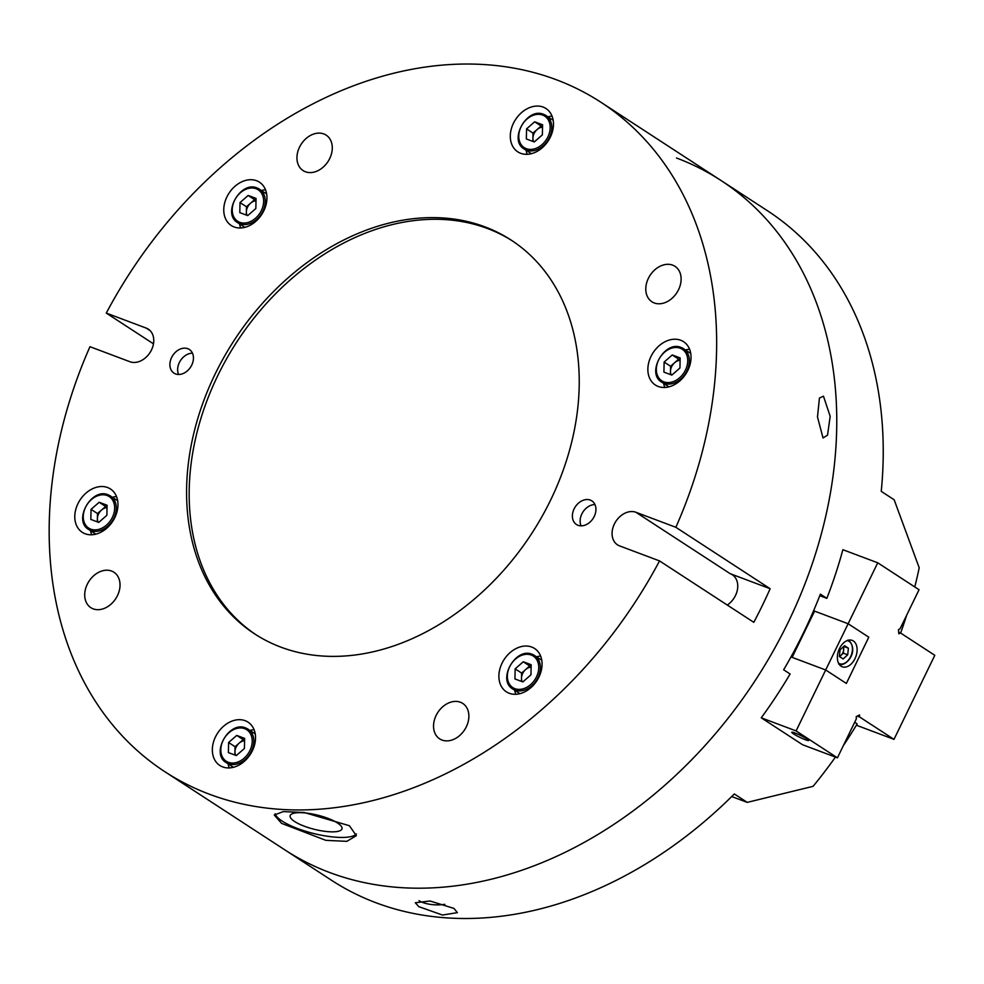 <?xml version="1.0" encoding="UTF-8"?>
<svg xmlns="http://www.w3.org/2000/svg" width="984" height="984" viewBox="0 0 984 984"><rect width="100%" height="100%" fill="white"/><g stroke="black" fill="none" stroke-linecap="round" stroke-linejoin="round"><path stroke-width="1.48" d="M418.803 906.645L415.297 902.759L430.057 901.012L453.907 908.392L457.4 912.635L442.468 915.046L418.803 906.645M676.488 157.993A399.467 301.534 123.1 0 1 721.063 180.527A399.467 301.534 123.1 0 1 772.809 651.617A399.467 301.534 123.1 0 1 329.554 872.476A399.467 301.534 123.1 0 1 284.966 849.955L331.46 880.237A399.467 301.534 123.1 0 0 376.036 902.771A399.467 301.534 123.1 0 0 734.31 793.965L747.225 802.378L813.079 786.339A399.467 301.534 123.1 0 0 835.428 757.09M854.69 722.268L857.175 723.892A399.467 301.534 123.1 0 1 843.349 745.614M877.728 562.799L842.882 549.699A399.467 301.534 123.1 0 1 826.843 598.346L820.385 594.139A399.467 301.534 123.1 0 1 783.645 669.784L790.103 673.991A399.467 301.534 123.1 0 1 761.247 717.816L802.575 744.74L837.421 757.84L856.375 718.787L856.191 716.696L859.462 714.925L859.647 717.004L893.989 739.365L934.8 655.307L900.471 632.946L898.835 633.831L898.454 629.674L900.077 628.776L919.044 589.723L877.728 562.799L848.134 623.745L814.592 611.125L848.134 623.745L868.798 637.201L848.134 623.745L796.093 730.915L837.421 757.84M153.467 343.822L106.284 313.084A399.467 301.534 123.1 0 1 556.378 79.753A399.467 301.534 123.1 0 1 600.953 102.287L767.545 210.81A399.467 301.534 123.1 0 1 881.246 491.36L894.161 499.774L919.204 567.78A399.467 301.534 123.1 0 1 914.776 586.944M906.682 615.184A399.467 301.534 123.1 0 1 900.606 633.032M731.715 796.548L747.225 802.378M826.843 598.346L819.77 595.689M444.817 904.321A21.144 8.819 1.2 0 1 419.036 900.655M847.704 654.815L843.177 658.948L839.364 656.463L840.065 649.846L844.592 645.701L848.405 648.198L847.704 654.815L843.337 653.179L839.586 656.611M843.337 653.179L843.817 646.414M844.038 646.549L848.405 648.198M839.377 656.303A6.015 3.887 110.6 0 0 841.074 655.246A6.015 3.887 110.6 0 0 843.694 649.87A6.015 3.887 110.6 0 0 843.337 646.845M542.541 127.133A9.594 7.245 -56.9 0 0 537.079 129.556A9.594 7.245 -56.9 0 0 532.91 138.141A9.594 7.245 -56.9 0 0 533.623 141.708M542.381 134.845L534.263 141.942L526.354 138.965L526.563 128.904L534.681 121.807L542.59 124.784L542.381 134.845M532.848 141.413L533.02 133.111L526.563 128.904M533.02 133.111L541.139 126.014L534.681 121.807M542.553 126.542L541.139 126.014M823.473 396.195L819.438 398.028L817.483 416.958L823.03 437.954L827.544 435.137L830.176 416.318L823.473 396.195M294.634 821.517A26.753 7.269 14.1 0 1 290.157 815.674A26.753 7.269 14.1 0 1 309.345 813.473A26.753 7.269 14.1 0 1 337.524 823.005A26.753 7.269 14.1 0 1 342.026 828.725A26.753 7.269 14.1 0 1 323.035 831.074A26.753 7.269 14.1 0 1 294.634 821.517M281.584 823.374L274.278 815.047L283.195 811.615L304.204 812.501L349.418 825.724L356.319 835.674L346.835 841.345L325.876 840.348L281.584 823.374M356.405 833.915A42.3 11.5 14.1 0 1 324.339 835.76A42.3 11.5 14.1 0 1 282.162 821.086A42.3 11.5 14.1 0 1 275.114 813.78M721.063 180.527A399.467 301.534 123.1 0 1 772.809 651.617A399.467 301.534 123.1 0 1 329.554 872.476A399.467 301.534 123.1 0 1 284.966 849.955L164.869 771.714A399.467 301.534 123.1 0 1 89.962 346.7L129.9 361.718A18.794 14.194 -56.9 0 0 150.761 351.325A18.794 14.194 -56.9 0 0 148.326 329.16A18.794 14.194 -56.9 0 0 146.222 328.103L106.284 313.084M175.546 373.92A14.096 10.639 -56.9 0 0 191.191 366.122A14.096 10.639 -56.9 0 0 189.358 349.492A14.096 10.639 -56.9 0 0 187.784 348.705A14.096 10.639 -56.9 0 0 172.138 356.491A14.096 10.639 -56.9 0 0 173.971 373.121A14.096 10.639 -56.9 0 0 175.546 373.92M578.038 525.296A14.096 10.639 -56.9 0 0 593.684 517.498A14.096 10.639 -56.9 0 0 591.851 500.881A14.096 10.639 -56.9 0 0 590.289 500.081A14.096 10.639 -56.9 0 0 574.644 507.879A14.096 10.639 -56.9 0 0 576.464 524.509A14.096 10.639 -56.9 0 0 578.038 525.296M442.025 740.054A21.144 15.965 -56.9 0 0 465.493 728.369A21.144 15.965 -56.9 0 0 462.751 703.425A21.144 15.965 -56.9 0 0 460.389 702.232A21.144 15.965 -56.9 0 0 436.921 713.929A21.144 15.965 -56.9 0 0 439.663 738.861A21.144 15.965 -56.9 0 0 442.025 740.054M93.197 608.862A21.144 15.965 -56.9 0 0 116.653 597.165A21.144 15.965 -56.9 0 0 113.923 572.233A21.144 15.965 -56.9 0 0 111.561 571.04A21.144 15.965 -56.9 0 0 88.093 582.725A21.144 15.965 -56.9 0 0 90.835 607.669A21.144 15.965 -56.9 0 0 93.197 608.862M305.434 171.769A21.144 15.965 -56.9 0 0 328.902 160.072A21.144 15.965 -56.9 0 0 326.159 135.128A21.144 15.965 -56.9 0 0 323.798 133.935A21.144 15.965 -56.9 0 0 300.329 145.632A21.144 15.965 -56.9 0 0 303.072 170.576A21.144 15.965 -56.9 0 0 305.434 171.769M654.262 302.961A21.144 15.965 -56.9 0 0 677.73 291.264A21.144 15.965 -56.9 0 0 674.987 266.332A21.144 15.965 -56.9 0 0 672.638 265.139A21.144 15.965 -56.9 0 0 649.169 276.836A21.144 15.965 -56.9 0 0 651.9 301.768A21.144 15.965 -56.9 0 0 654.262 302.961M509.245 693.277A25.842 19.508 -56.9 0 0 537.928 678.985A25.842 19.508 -56.9 0 0 534.583 648.493A25.842 19.508 -56.9 0 0 531.692 647.041A25.842 19.508 -56.9 0 0 503.021 661.334A25.842 19.508 -56.9 0 0 506.366 691.814A25.842 19.508 -56.9 0 0 509.245 693.277M658.222 386.466A25.842 19.508 -56.9 0 0 686.906 372.173A25.842 19.508 -56.9 0 0 683.56 341.694A25.842 19.508 -56.9 0 0 680.67 340.23A25.842 19.508 -56.9 0 0 651.998 354.523A25.842 19.508 -56.9 0 0 655.344 385.002A25.842 19.508 -56.9 0 0 658.222 386.466M520.671 153.307A25.842 19.508 -56.9 0 0 549.343 139.015A25.842 19.508 -56.9 0 0 545.997 108.535A25.842 19.508 -56.9 0 0 543.119 107.072A25.842 19.508 -56.9 0 0 514.435 121.364A25.842 19.508 -56.9 0 0 517.781 151.844A25.842 19.508 -56.9 0 0 520.671 153.307M234.13 226.96A25.842 19.508 -56.9 0 0 262.814 212.667A25.842 19.508 -56.9 0 0 259.456 182.188A25.842 19.508 -56.9 0 0 256.578 180.724A25.842 19.508 -56.9 0 0 227.894 195.017A25.842 19.508 -56.9 0 0 231.24 225.496A25.842 19.508 -56.9 0 0 234.13 226.96M85.153 533.771A25.842 19.508 -56.9 0 0 113.837 519.478A25.842 19.508 -56.9 0 0 110.479 488.999A25.842 19.508 -56.9 0 0 107.6 487.535A25.842 19.508 -56.9 0 0 78.917 501.828A25.842 19.508 -56.9 0 0 82.262 532.307A25.842 19.508 -56.9 0 0 85.153 533.771M222.716 766.917A25.842 19.508 -56.9 0 0 251.387 752.637A25.842 19.508 -56.9 0 0 248.042 722.145A25.842 19.508 -56.9 0 0 245.164 720.694A25.842 19.508 -56.9 0 0 216.48 734.986A25.842 19.508 -56.9 0 0 219.826 765.466A25.842 19.508 -56.9 0 0 222.716 766.917M280.87 647.14A234.979 177.366 -56.9 0 0 541.618 517.215A234.979 177.366 -56.9 0 0 511.176 240.108A234.979 177.366 -56.9 0 0 484.952 226.861A234.979 177.366 -56.9 0 0 224.204 356.786A234.979 177.366 -56.9 0 0 254.647 633.893A234.979 177.366 -56.9 0 0 280.87 647.14M512.455 240.957A234.979 177.366 -56.9 0 0 487.535 228.534A234.979 177.366 -56.9 0 0 227.292 357.573A234.979 177.366 -56.9 0 0 255.951 634.717M730.202 573.697L635.935 512.283A18.794 14.194 -56.9 0 0 615.074 522.676A18.794 14.194 -56.9 0 0 617.509 544.841A18.794 14.194 -56.9 0 0 619.6 545.899L659.538 560.917L753.806 622.331A399.467 301.534 -56.9 0 0 770.14 588.715L730.202 573.697A18.794 14.194 123.1 0 1 732.305 574.754A18.794 14.194 123.1 0 1 727.274 605.049M659.538 560.917A399.467 301.534 123.1 0 1 209.444 794.236A399.467 301.534 123.1 0 1 164.869 771.714M600.953 102.287A399.467 301.534 123.1 0 1 675.86 527.301L770.14 588.715M635.935 512.283L675.86 527.301M254.106 729.784A25.842 19.508 -56.9 0 0 249.961 730.411M228.153 763.879A25.842 19.508 -56.9 0 0 229.26 767.926M116.543 496.625A25.842 19.508 -56.9 0 0 112.397 497.252M90.59 530.72A25.842 19.508 -56.9 0 0 91.697 534.767M265.52 189.826A25.842 19.508 -56.9 0 0 261.375 190.441M239.567 223.909A25.842 19.508 -56.9 0 0 240.674 227.956M552.061 116.174A25.842 19.508 -56.9 0 0 547.916 116.788M526.108 150.269A25.842 19.508 -56.9 0 0 527.215 154.316M689.624 349.32A25.842 19.508 -56.9 0 0 685.479 349.947M663.671 383.416A25.842 19.508 -56.9 0 0 664.778 387.462M540.647 656.131A25.842 19.508 -56.9 0 0 536.489 656.759M514.693 690.227A25.842 19.508 -56.9 0 0 515.801 694.274M594.963 504.571A14.096 10.639 -56.9 0 0 582.995 511.926A14.096 10.639 -56.9 0 0 581.101 525.85M192.47 353.194A14.096 10.639 -56.9 0 0 180.49 360.55A14.096 10.639 -56.9 0 0 178.608 374.474M795.072 733.019A9.397 1.021 -154.1 0 0 791.776 732.28A9.397 1.021 -154.1 0 0 796.302 735.503A9.397 1.021 -154.1 0 0 805.404 739.759A9.397 1.021 -154.1 0 0 808.688 740.497A9.397 1.021 -154.1 0 0 804.174 737.274A9.397 1.021 -154.1 0 0 795.072 733.019M761.247 717.816L796.093 730.915M790.988 656.931L825.687 669.981L846.351 683.437L868.798 637.201L846.351 683.437L825.687 669.981L792.145 657.361L814.592 611.125L813.682 610.535M856.375 725.22L893.989 739.365M857.273 716.106L859.647 717.004M898.687 632.269L900.471 632.946M107.035 507.596A9.594 7.245 -56.9 0 0 101.561 510.019A9.594 7.245 -56.9 0 0 97.404 518.605A9.594 7.245 -56.9 0 0 98.105 522.16M106.862 515.308L98.744 522.406L90.835 519.429L91.045 509.355L99.175 502.271L107.084 505.235L106.862 515.308M97.33 521.877L97.502 513.562L91.045 509.355M97.502 513.562L105.632 506.477L99.175 502.271M107.047 507.006L105.632 506.477M680.104 360.292A9.594 7.245 -56.9 0 0 674.643 362.715A9.594 7.245 -56.9 0 0 670.473 371.3A9.594 7.245 -56.9 0 0 671.186 374.855M679.944 368.004L671.826 375.101L663.917 372.124L664.126 362.05L672.244 354.966L680.153 357.93L679.944 368.004M670.411 374.572L670.584 366.257L664.126 362.05M670.584 366.257L678.702 359.172L672.244 354.966M680.116 359.701L678.702 359.172M256.012 200.785A9.594 7.245 -56.9 0 0 250.539 203.208A9.594 7.245 -56.9 0 0 246.381 211.794A9.594 7.245 -56.9 0 0 247.082 215.361M255.84 208.497L247.722 215.594L239.813 212.618L240.022 202.556L248.153 195.459L256.061 198.436L255.84 208.497M246.308 215.065L246.48 206.763L240.022 202.556M246.48 206.763L254.61 199.666L248.153 195.459M256.024 200.195L254.61 199.666M244.585 740.743A9.594 7.245 -56.9 0 0 239.124 743.178A9.594 7.245 -56.9 0 0 234.955 751.751A9.594 7.245 -56.9 0 0 235.668 755.318M244.426 748.467L236.308 755.564L228.399 752.588L228.608 742.514L236.726 735.417L244.635 738.394L244.426 748.467M234.893 755.023L235.065 746.721L228.608 742.514M235.065 746.721L243.183 739.624L236.726 735.417M244.598 740.165L243.183 739.624M531.126 667.091A9.594 7.245 -56.9 0 0 525.665 669.526A9.594 7.245 -56.9 0 0 521.495 678.099A9.594 7.245 -56.9 0 0 522.209 681.666M530.966 674.815L522.848 681.912L514.939 678.935L515.149 668.862L523.267 661.765L531.176 664.741L530.966 674.815M521.434 681.371L521.606 673.068L515.149 668.862M521.606 673.068L529.724 665.971L523.267 661.765M531.139 666.512L529.724 665.971M853.362 640.978A14.096 9.127 110.6 0 0 852.206 640.399A14.096 9.127 110.6 0 0 839.069 649.452A14.096 9.127 110.6 0 0 841.111 666.205A14.096 9.127 110.6 0 0 842.279 666.783A14.096 9.127 110.6 0 0 855.404 657.73A14.096 9.127 110.6 0 0 853.362 640.978M791.111 656.697L792.145 657.361M847.753 660.891A12.927 8.364 -69.4 0 1 839.254 664.372M838.602 663.265A12.214 7.909 110.6 0 0 850.606 656.685A12.214 7.909 110.6 0 0 849.192 641.408A12.214 7.909 110.6 0 0 847.113 640.621M848.343 640.215A12.927 8.364 -69.4 0 1 848.995 640.584M543.795 114.427A19.975 15.08 123.1 0 1 546.022 115.558A19.975 15.08 123.1 0 1 548.605 139.113A19.975 15.08 123.1 0 1 526.44 150.158A19.975 15.08 123.1 0 1 524.214 149.027L531.36 153.689M526.305 148.682A18.794 14.194 -56.9 0 0 547.891 136.924A18.794 14.194 -56.9 0 0 542.639 115.066A18.794 14.194 -56.9 0 0 521.053 126.825A18.794 14.194 -56.9 0 0 526.305 148.682M150.134 330.649L146.222 328.103M108.277 494.891A19.975 15.08 123.1 0 1 110.503 496.022A19.975 15.08 123.1 0 1 113.099 519.577A19.975 15.08 123.1 0 1 90.934 530.622A19.975 15.08 123.1 0 1 88.695 529.49L95.854 534.152M90.799 529.146A18.794 14.194 -56.9 0 0 112.373 517.375A18.794 14.194 -56.9 0 0 107.121 495.518A18.794 14.194 -56.9 0 0 85.546 507.289A18.794 14.194 -56.9 0 0 90.799 529.146M681.346 347.586A19.975 15.08 123.1 0 1 683.585 348.717A19.975 15.08 123.1 0 1 686.168 372.272A19.975 15.08 123.1 0 1 664.003 383.317A19.975 15.08 123.1 0 1 661.777 382.186L668.923 386.847M663.868 381.841A18.794 14.194 -56.9 0 0 685.454 370.082A18.794 14.194 -56.9 0 0 680.202 348.213A18.794 14.194 -56.9 0 0 658.616 359.984A18.794 14.194 -56.9 0 0 663.868 381.841M257.255 188.079A19.975 15.08 123.1 0 1 259.481 189.211A19.975 15.08 123.1 0 1 262.076 212.765A19.975 15.08 123.1 0 1 239.912 223.811A19.975 15.08 123.1 0 1 237.673 222.679L244.832 227.341M239.776 222.335A18.794 14.194 -56.9 0 0 261.35 210.576A18.794 14.194 -56.9 0 0 256.098 188.719A18.794 14.194 -56.9 0 0 234.524 200.478A18.794 14.194 -56.9 0 0 239.776 222.335M245.84 728.049A19.975 15.08 123.1 0 1 248.066 729.181A19.975 15.08 123.1 0 1 250.649 752.735A19.975 15.08 123.1 0 1 228.485 763.769A19.975 15.08 123.1 0 1 226.258 762.649L233.405 767.299M228.35 762.305A18.794 14.194 -56.9 0 0 249.936 750.534A18.794 14.194 -56.9 0 0 244.684 728.677A18.794 14.194 -56.9 0 0 223.097 740.448A18.794 14.194 -56.9 0 0 228.35 762.305M532.369 654.397A19.975 15.08 123.1 0 1 534.607 655.529A19.975 15.08 123.1 0 1 537.19 679.083A19.975 15.08 123.1 0 1 515.026 690.116A19.975 15.08 123.1 0 1 512.799 688.997L519.946 693.646M514.89 688.652A18.794 14.194 -56.9 0 0 536.477 676.881A18.794 14.194 -56.9 0 0 531.212 655.024A18.794 14.194 -56.9 0 0 509.638 666.795A18.794 14.194 -56.9 0 0 514.89 688.652M838.835 664.237C845.686 667.361 859.253 651.74 849.069 640.621L847.925 640.043M553.168 120.22L543.697 114.39C527.043 106.789 508.248 140.134 524.214 149.027M117.65 500.671L108.178 494.841C91.524 487.252 72.742 520.597 88.695 529.49M690.731 353.367L681.26 347.536C664.606 339.947 645.811 373.293 661.777 382.186M266.627 193.873L257.156 188.03C240.502 180.441 221.72 213.786 237.673 222.679M255.213 733.83L245.742 728C229.088 720.399 210.293 753.756 226.258 762.649M541.754 660.178L532.283 654.348C515.628 646.759 496.834 680.104 512.799 688.997"/></g></svg>
